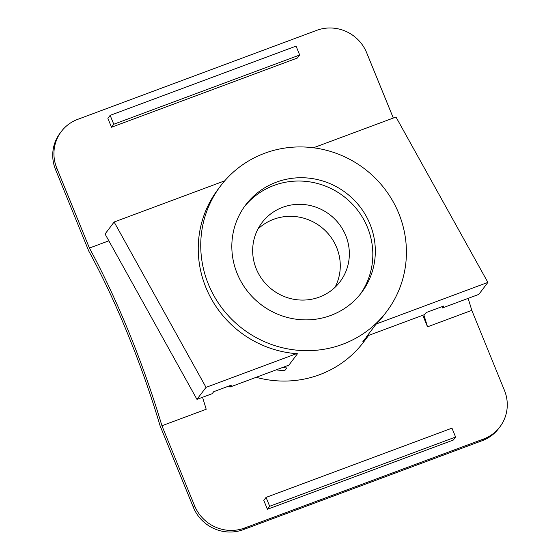 <?xml version="1.0" encoding="UTF-8"?>
<svg xmlns="http://www.w3.org/2000/svg" width="560" height="560" viewBox="0 0 560 560"><rect width="100%" height="100%" fill="white"/><g stroke="black" fill="none" stroke-linecap="round" stroke-linejoin="round"><path stroke-width="0.84" d="M296.513 353.668L206.031 387.366L196.959 399.364L212.198 393.687L213.71 391.692L231.42 385.098L229.908 387.093L229.397 385.847M313.446 147.777L395.99 117.04L487.886 282.394L478.821 294.392L442.379 307.965L443.891 305.963L426.188 312.557L424.676 314.559L367.129 335.986M288.897 365.127L229.908 387.093M487.886 282.394L376.411 323.911M335.02 287.336A48.937 47.271 37.1 0 0 320.439 226.485A48.937 47.271 37.1 0 0 257.929 229.068M442.379 307.965L441.875 306.712M196.959 399.364L105.063 234.01L114.128 222.012L224.742 180.817M345.744 235.543A48.937 47.271 -142.9 0 1 340.053 281.708A48.937 47.271 -142.9 0 1 295.176 299.516A48.937 47.271 -142.9 0 1 256.277 268.863A48.937 47.271 -142.9 0 1 261.961 222.691A48.937 47.271 -142.9 0 1 306.838 204.883A48.937 47.271 -142.9 0 1 345.744 235.543M206.031 387.366L114.128 222.012M110.145 115.36L296.065 46.116L299.691 55.006L297.423 58.002L111.51 127.246L113.771 124.243L110.145 115.36L107.884 118.363L111.51 127.246M299.691 55.006L113.771 124.243M267.414 509.285L453.327 440.041L455.595 437.038L451.969 428.155L266.056 497.399L269.682 506.282L267.414 509.285L263.788 500.395L266.056 497.399M455.595 437.038L269.682 506.282M202.538 397.285A230.776 50.876 -110.4 0 1 206.199 409.262L161.931 425.747A230.776 50.876 -110.4 0 0 89.418 248.052L56.784 168.091A38.745 37.422 -142.9 0 1 61.292 131.544A38.745 37.422 -142.9 0 1 77.693 119.364L316.729 30.345A38.745 37.422 -142.9 0 1 366.646 52.689L393.309 118.034M499.919 426.853A38.745 37.422 -142.9 0 1 483.511 439.033L482.307 440.636A38.745 37.422 37.1 0 0 498.708 428.456L499.919 426.853A38.745 37.422 -142.9 0 0 504.42 390.306L471.793 310.345A230.776 50.876 -110.4 0 0 468.132 298.368M471.793 310.345L427.525 326.83A230.776 50.876 -110.4 0 0 423.864 314.86M427.525 326.83L422.8 315.252M89.418 248.052L108.843 240.821M483.511 439.033L244.482 528.059A38.745 37.422 -142.9 0 1 194.565 505.708L161.931 425.747M256.2 377.3A104.118 100.569 37.1 0 0 319.578 374.71A104.118 100.569 37.1 0 0 363.671 341.978L368.613 335.433M61.292 131.544L60.081 133.147A38.745 37.422 37.1 0 0 55.58 169.694L88.851 251.23A223.027 49.168 69.6 0 1 160.083 425.768L193.354 507.311A38.745 37.422 37.1 0 0 243.271 529.655L244.482 528.059M482.307 440.636L243.271 529.655M367.409 335.888A104.118 100.569 -142.9 0 1 366.513 336.798L375.732 324.604A104.118 100.569 37.1 0 0 384.146 314.874L386.645 311.577A104.118 100.569 37.1 0 0 364.217 168.567A104.118 100.569 37.1 0 0 220.514 186.025A104.118 100.569 37.1 0 0 222.614 308.91A104.118 100.569 37.1 0 0 342.552 344.309A104.118 100.569 37.1 0 0 386.645 311.577M220.514 186.025L218.015 189.329A104.118 100.569 37.1 0 0 208.6 293.58A104.118 100.569 37.1 0 0 297.5 353.738L288.281 365.939A104.118 100.569 -142.9 0 1 286.972 365.841M368.417 335.51A104.118 100.569 -142.9 0 1 362.887 341.6L365.001 338.8A104.118 100.569 37.1 0 0 367.955 335.685M282.387 367.549A104.118 100.569 37.1 0 0 286.769 367.941L284.655 370.741A104.118 100.569 -142.9 0 1 276.262 369.831M360.255 294.231A72.639 70.168 37.1 0 0 356.909 209.321A72.639 70.168 37.1 0 0 273.889 185.465A72.639 70.168 37.1 0 0 244.405 206.675M276.388 182.168A72.639 70.168 -142.9 0 1 360.066 206.864A72.639 70.168 -142.9 0 1 361.529 292.6A72.639 70.168 -142.9 0 1 261.275 304.78A72.639 70.168 -142.9 0 1 245.623 205.002A72.639 70.168 -142.9 0 1 276.388 182.168M194.565 505.708L193.354 507.311M55.58 169.694L56.784 168.091"/></g></svg>
